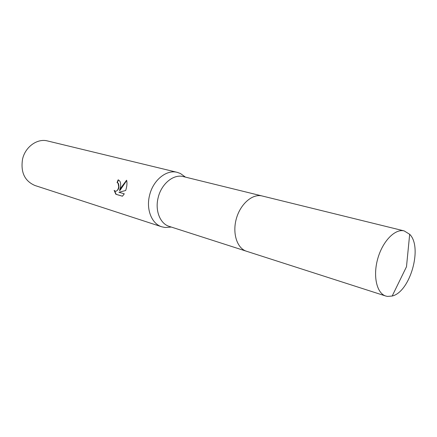 <?xml version="1.0" encoding="UTF-8"?>
<svg xmlns="http://www.w3.org/2000/svg" width="437" height="437" viewBox="0 0 437 437"><rect width="100%" height="100%" fill="white"/><g stroke="black" fill="none" stroke-linecap="round" stroke-linejoin="round"><path stroke-width="0.66" d="M261.829 195.902L183.343 176.603C173.549 173.828 161.275 183.873 158.139 197.748C154.845 210.579 160.128 223.755 169.234 226.393L246.178 251.138M184.835 176.674L180.41 173.5L177.209 172.342C166.431 169.332 152.961 180.279 149.541 195.443C145.942 209.465 151.781 223.864 161.772 226.803L165.11 227.491L170.539 227.114M118.443 179.946L117.373 182.644L117.067 182.573L118.148 179.847C120.301 180.743 121.071 183.169 120.454 187.134L119.541 190.532L121.246 187.364L126.615 180.219C127.194 182.546 127.052 185.397 126.189 188.773L125.692 190.505L118.935 192.264L124.299 193.837L122.426 196.224L115.86 194.263L114.128 190.385M177.209 172.342L47.551 140.96C37.364 138.174 25.226 146.805 22.544 159.172C20.517 172.249 24.647 181.022 34.933 185.496L161.772 226.803M114.128 190.379L115.483 191.242C117.214 191.116 118.28 189.582 118.689 186.632L118.116 183.354L117.067 182.573M117.373 182.644L118.416 183.42C119.558 187.468 118.684 190.095 115.794 191.308L115.614 191.269M114.521 190.783L116.182 194.328L122.453 196.202M116.182 194.328L115.86 194.263M126.703 180.541L119.847 190.598L119.541 190.532M404.181 230.911C395.048 228.507 382.632 241.197 377.765 258.644C372.783 276.053 376.727 293.336 385.778 296.035L387.532 296.428L392.18 296.024C410.185 291.982 422.885 247.178 409.677 234.287L404.181 230.911M262.211 195.995L262.107 195.967C252.542 193.493 240.476 203.833 236.379 218.571C232.162 233.271 237.045 248.374 246.501 251.248L385.778 296.035M171.309 227.06L165.11 227.491M115.483 191.242L115.794 191.308M185.457 177.122L180.41 173.5M404.23 230.922L262.162 195.978M392.18 296.024L406.492 266.734L409.677 234.287"/></g></svg>
